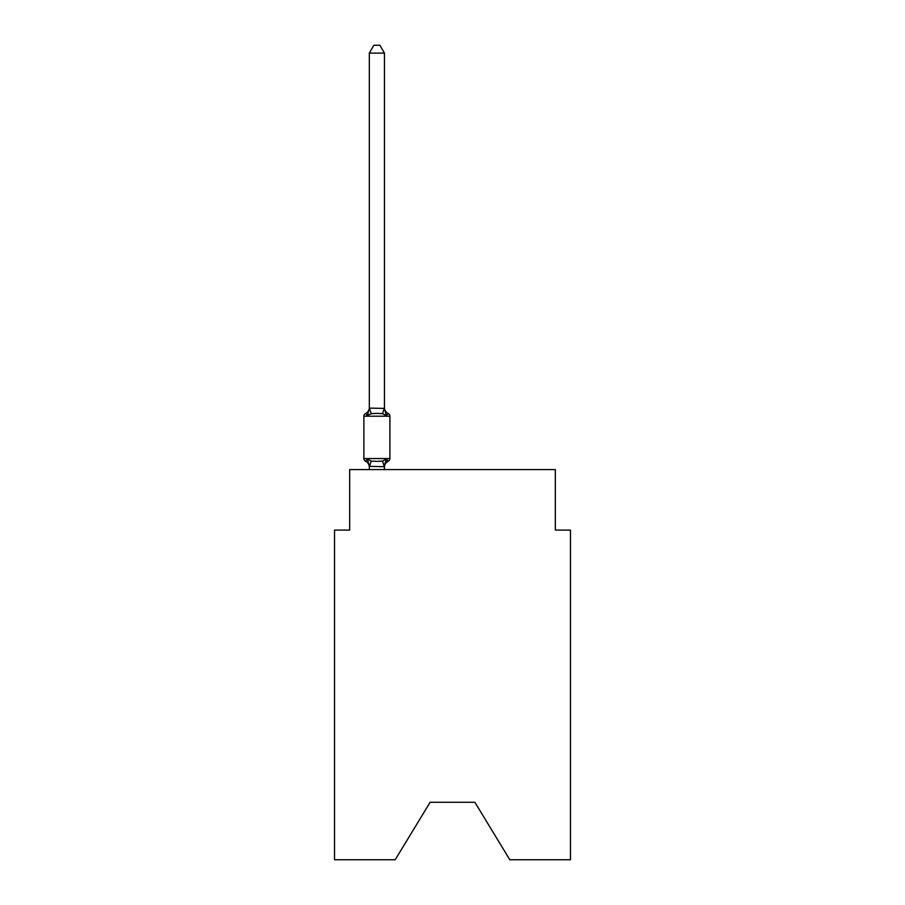 <?xml version="1.0" encoding="UTF-8"?>
<svg xmlns="http://www.w3.org/2000/svg" width="905" height="905" viewBox="0 0 905 905"><rect width="100%" height="100%" fill="white"/><g stroke="black" fill="none" stroke-linecap="round" stroke-linejoin="round"><path stroke-width="1.36" d="M474.876 802.283L509.809 859.75L570.455 859.75L570.455 530.081L555.331 530.081L555.331 469.593L349.669 469.593L349.669 530.081L334.545 530.081L334.545 859.75L395.191 859.75L430.124 802.283L474.876 802.283L430.124 802.283M384.444 53.112L369.331 53.112L373.867 45.25L379.908 45.25L384.444 53.112L384.444 408.393L386.344 415.61L388.188 413.483A3.02 3.02 0 0 1 389.897 416.21A3.02 3.02 0 0 0 388.188 413.483L386.344 415.61L388.188 413.483A3.02 3.02 0 0 1 389.897 416.21A3.02 3.02 0 0 0 388.188 413.483L386.344 415.61L388.188 413.483A3.02 3.02 0 0 1 389.897 416.21A3.02 3.02 0 0 0 388.188 413.483L386.344 415.61L388.188 413.483A3.02 3.02 0 0 1 389.897 416.21A3.02 3.02 0 0 0 388.188 413.483L386.344 415.61L388.188 413.483A3.02 3.02 0 0 1 389.897 416.21A3.02 3.02 0 0 0 388.188 413.483L386.344 415.61L388.188 413.483A3.02 3.02 0 0 1 389.897 416.21A3.02 3.02 0 0 0 388.188 413.483L386.344 415.61L388.188 413.483A3.02 3.02 0 0 1 389.897 416.21A3.02 3.02 0 0 0 388.188 413.483L386.344 415.61L388.188 413.483L386.344 415.61L382.555 413.664L376.887 413.37L371.22 413.664L367.441 415.61L365.586 413.483A6.652 6.652 0 0 0 369.331 407.499M386.344 415.61L388.188 413.483A3.02 3.02 0 0 1 389.897 416.21L363.878 416.21A3.02 3.02 0 0 1 365.586 413.483L367.441 415.61L365.586 413.483L367.441 415.61L365.586 413.483L367.441 415.61L365.586 413.483L367.441 415.61L365.586 413.483L367.441 415.61L365.586 413.483L367.441 415.61L369.331 408.121L384.444 408.393L384.444 407.499A6.652 6.652 0 0 0 388.188 413.483A3.02 3.02 0 0 1 389.897 416.21A3.02 3.02 0 0 0 388.188 413.483A3.02 3.02 0 0 1 389.897 416.21A3.02 3.02 0 0 0 388.188 413.483A3.02 3.02 0 0 1 389.897 416.21A3.02 3.02 0 0 0 388.188 413.483A3.02 3.02 0 0 1 389.897 416.21A3.02 3.02 0 0 0 388.188 413.483A3.02 3.02 0 0 1 389.897 416.21A3.02 3.02 0 0 0 388.188 413.483A3.02 3.02 0 0 1 389.897 416.21A3.02 3.02 0 0 0 388.188 413.483A3.02 3.02 0 0 1 389.897 416.21A3.02 3.02 0 0 0 388.188 413.483A3.02 3.02 0 0 1 389.897 416.21A3.02 3.02 0 0 0 388.188 413.483A3.02 3.02 0 0 1 389.897 416.21A3.02 3.02 0 0 0 388.188 413.483A3.02 3.02 0 0 1 389.897 416.21A3.02 3.02 0 0 0 388.188 413.483A3.02 3.02 0 0 1 389.897 416.21A3.02 3.02 0 0 0 388.188 413.483A3.02 3.02 0 0 1 389.897 416.21A3.02 3.02 0 0 0 388.188 413.483A3.02 3.02 0 0 1 389.897 416.21A3.02 3.02 0 0 0 388.188 413.483A3.02 3.02 0 0 1 389.897 416.21A3.02 3.02 0 0 0 388.188 413.483A3.02 3.02 0 0 1 389.897 416.21A3.02 3.02 0 0 0 388.188 413.483A3.02 3.02 0 0 1 389.897 416.21L389.897 458.552A3.02 3.02 0 0 1 388.188 461.267L387.329 460.849L388.188 461.267A3.02 3.02 0 0 0 389.897 458.552A3.02 3.02 0 0 1 388.188 461.267A3.02 3.02 0 0 0 389.897 458.552A3.02 3.02 0 0 1 388.188 461.267L387.329 460.849L388.188 461.267A3.02 3.02 0 0 0 389.897 458.552A3.02 3.02 0 0 1 388.188 461.267A3.02 3.02 0 0 0 389.897 458.552A3.02 3.02 0 0 1 388.188 461.267L387.329 460.849L388.188 461.267A3.02 3.02 0 0 0 389.897 458.552A3.02 3.02 0 0 1 388.188 461.267A3.02 3.02 0 0 0 389.897 458.552A3.02 3.02 0 0 1 388.188 461.267L387.329 460.849L388.188 461.267A3.02 3.02 0 0 0 389.897 458.552A3.02 3.02 0 0 1 388.188 461.267A3.02 3.02 0 0 0 389.897 458.552A3.02 3.02 0 0 1 388.188 461.267L387.329 460.849L388.188 461.267A3.02 3.02 0 0 0 389.897 458.552A3.02 3.02 0 0 1 388.188 461.267A3.02 3.02 0 0 0 389.897 458.552A3.02 3.02 0 0 1 388.188 461.267L387.329 460.849L388.188 461.267A3.02 3.02 0 0 0 389.897 458.552A3.02 3.02 0 0 1 388.188 461.267A3.02 3.02 0 0 0 389.897 458.552A3.02 3.02 0 0 1 388.188 461.267L387.329 460.849L388.188 461.267A3.02 3.02 0 0 0 389.897 458.552A3.02 3.02 0 0 1 388.188 461.267A3.02 3.02 0 0 0 389.897 458.552A3.02 3.02 0 0 1 388.188 461.267L387.329 460.849L388.188 461.267A3.02 3.02 0 0 0 389.897 458.552A3.02 3.02 0 0 1 388.188 461.267A3.02 3.02 0 0 0 389.897 458.552A3.02 3.02 0 0 1 388.188 461.267L387.329 460.849L388.188 461.267A3.02 3.02 0 0 0 389.897 458.552A3.02 3.02 0 0 1 388.188 461.267A3.02 3.02 0 0 0 389.897 458.552A3.02 3.02 0 0 1 388.188 461.267L387.329 460.849L388.188 461.267A3.02 3.02 0 0 0 389.897 458.552A3.02 3.02 0 0 1 388.188 461.267A3.02 3.02 0 0 0 389.897 458.552A3.02 3.02 0 0 1 388.188 461.267L387.329 460.849L388.188 461.267A3.02 3.02 0 0 0 389.897 458.552A3.02 3.02 0 0 1 388.188 461.267A3.02 3.02 0 0 0 389.897 458.552A3.02 3.02 0 0 1 388.188 461.267L386.344 459.14L388.188 461.267A3.02 3.02 0 0 0 389.897 458.552A3.02 3.02 0 0 1 388.188 461.267A6.652 6.652 0 0 0 384.444 467.252M388.188 461.267L386.344 459.14L388.188 461.267L386.344 459.14L388.188 461.267L386.344 459.14L388.188 461.267L386.344 459.14L388.188 461.267L386.344 459.14L388.188 461.267L386.344 459.14L388.188 461.267L386.344 459.14L388.188 461.267L386.344 459.14L388.188 461.267L386.344 459.14L388.188 461.267L386.344 459.14L388.188 461.267L386.344 459.14L384.331 466.675L369.331 466.358L369.331 467.252A6.652 6.652 0 0 0 365.586 461.267A3.02 3.02 0 0 1 363.878 458.552A3.02 3.02 0 0 0 365.586 461.267L367.441 459.14L365.586 461.267A3.02 3.02 0 0 1 363.878 458.552A3.02 3.02 0 0 0 365.586 461.267L367.441 459.14L365.586 461.267A3.02 3.02 0 0 1 363.878 458.552A3.02 3.02 0 0 0 365.586 461.267L367.441 459.14L365.586 461.267A3.02 3.02 0 0 1 363.878 458.552A3.02 3.02 0 0 0 365.586 461.267L367.441 459.14L365.586 461.267A3.02 3.02 0 0 1 363.878 458.552A3.02 3.02 0 0 0 365.586 461.267L367.441 459.14L365.586 461.267A3.02 3.02 0 0 1 363.878 458.552A3.02 3.02 0 0 0 365.586 461.267L367.441 459.14L365.586 461.267A3.02 3.02 0 0 1 363.878 458.552A3.02 3.02 0 0 0 365.586 461.267L367.441 459.14L365.586 461.267A3.02 3.02 0 0 1 363.878 458.552A3.02 3.02 0 0 0 365.586 461.267L367.441 459.14L365.586 461.267A3.02 3.02 0 0 1 363.878 458.552A3.02 3.02 0 0 0 365.586 461.267L367.441 459.14L365.586 461.267A3.02 3.02 0 0 1 363.878 458.552A3.02 3.02 0 0 0 365.586 461.267L367.441 459.14L365.586 461.267A3.02 3.02 0 0 1 363.878 458.552A3.02 3.02 0 0 0 365.586 461.267L367.441 459.14L371.22 461.086L376.887 461.392L382.555 461.086L386.344 459.14L388.188 461.267A3.02 3.02 0 0 0 389.897 458.552A3.02 3.02 0 0 1 388.188 461.267A3.02 3.02 0 0 0 389.897 458.552A3.02 3.02 0 0 1 388.188 461.267A3.02 3.02 0 0 0 389.897 458.552A3.02 3.02 0 0 1 388.188 461.267A3.02 3.02 0 0 0 389.897 458.552A3.02 3.02 0 0 1 388.188 461.267A3.02 3.02 0 0 0 389.897 458.552A3.02 3.02 0 0 1 388.188 461.267A3.02 3.02 0 0 0 389.897 458.552A3.02 3.02 0 0 1 388.188 461.267A3.02 3.02 0 0 0 389.897 458.552A3.02 3.02 0 0 1 388.188 461.267A3.02 3.02 0 0 0 389.897 458.552A3.02 3.02 0 0 1 388.188 461.267A3.02 3.02 0 0 0 389.897 458.552A3.02 3.02 0 0 1 388.188 461.267A3.02 3.02 0 0 0 389.897 458.552A3.02 3.02 0 0 1 388.188 461.267A3.02 3.02 0 0 0 389.897 458.552A3.02 3.02 0 0 1 388.188 461.267A3.02 3.02 0 0 0 389.897 458.552A3.02 3.02 0 0 1 388.188 461.267A3.02 3.02 0 0 0 389.897 458.552A3.02 3.02 0 0 1 388.188 461.267A3.02 3.02 0 0 0 389.897 458.552A3.02 3.02 0 0 1 388.188 461.267A3.02 3.02 0 0 0 389.897 458.552A3.02 3.02 0 0 1 388.188 461.267A3.02 3.02 0 0 0 389.897 458.552A3.02 3.02 0 0 1 388.188 461.267A3.02 3.02 0 0 0 389.897 458.552A3.02 3.02 0 0 1 388.188 461.267A3.02 3.02 0 0 0 389.897 458.552A3.02 3.02 0 0 1 388.188 461.267A3.02 3.02 0 0 0 389.897 458.552A3.02 3.02 0 0 1 388.188 461.267A3.02 3.02 0 0 0 389.897 458.552A3.02 3.02 0 0 1 388.188 461.267A3.02 3.02 0 0 0 389.897 458.552A3.02 3.02 0 0 1 388.188 461.267A3.02 3.02 0 0 0 389.897 458.552A3.02 3.02 0 0 1 388.188 461.267A3.02 3.02 0 0 0 389.897 458.552L363.878 458.552A3.02 3.02 0 0 0 365.586 461.267L367.441 459.14L369.331 466.358M384.444 466.358L385.157 462.794M369.331 408.121L369.331 53.112M384.444 408.121L384.444 407.499M363.878 416.21L363.878 458.552A3.02 3.02 0 0 0 365.586 461.267M384.444 469.593L384.444 466.629M369.331 469.593L369.331 466.629M389.897 416.21A3.02 3.02 0 0 0 388.188 413.483A3.02 3.02 0 0 1 389.897 416.21A3.02 3.02 0 0 0 388.188 413.483A3.02 3.02 0 0 1 389.897 416.21A3.02 3.02 0 0 0 388.188 413.483A3.02 3.02 0 0 1 389.897 416.21A3.02 3.02 0 0 0 388.188 413.483A3.02 3.02 0 0 1 389.897 416.21A3.02 3.02 0 0 0 388.188 413.483A3.02 3.02 0 0 1 389.897 416.21A3.02 3.02 0 0 0 388.188 413.483A3.02 3.02 0 0 1 389.897 416.21A3.02 3.02 0 0 0 388.188 413.483A3.02 3.02 0 0 1 389.897 416.21A3.02 3.02 0 0 0 388.188 413.483A3.02 3.02 0 0 1 389.897 416.21A3.02 3.02 0 0 0 388.188 413.483A3.02 3.02 0 0 1 389.897 416.21A3.02 3.02 0 0 0 388.188 413.483A3.02 3.02 0 0 1 389.897 416.21A3.02 3.02 0 0 0 388.188 413.483A3.02 3.02 0 0 1 389.897 416.21A3.02 3.02 0 0 0 388.188 413.483A3.02 3.02 0 0 1 389.897 416.21A3.02 3.02 0 0 0 388.188 413.483A3.02 3.02 0 0 1 389.897 416.21A3.02 3.02 0 0 0 388.188 413.483A3.02 3.02 0 0 1 389.897 416.21A3.02 3.02 0 0 0 388.188 413.483A3.02 3.02 0 0 1 389.897 416.21A3.02 3.02 0 0 0 388.188 413.483A3.02 3.02 0 0 1 389.897 416.21A3.02 3.02 0 0 0 388.188 413.483A3.02 3.02 0 0 1 389.897 416.21A3.02 3.02 0 0 0 388.188 413.483A3.02 3.02 0 0 1 389.897 416.21A3.02 3.02 0 0 0 388.188 413.483A3.02 3.02 0 0 1 389.897 416.21A3.02 3.02 0 0 0 388.188 413.483A3.02 3.02 0 0 1 389.897 416.21A3.02 3.02 0 0 0 388.188 413.483A3.02 3.02 0 0 1 389.897 416.21A3.02 3.02 0 0 0 388.188 413.483A3.02 3.02 0 0 1 389.897 416.21A3.02 3.02 0 0 0 388.188 413.483A3.02 3.02 0 0 1 389.897 416.21M371.22 461.086L369.444 466.675M382.555 461.086L384.331 466.675M369.444 408.087L371.22 413.664M384.331 408.087L382.555 413.664"/></g></svg>
